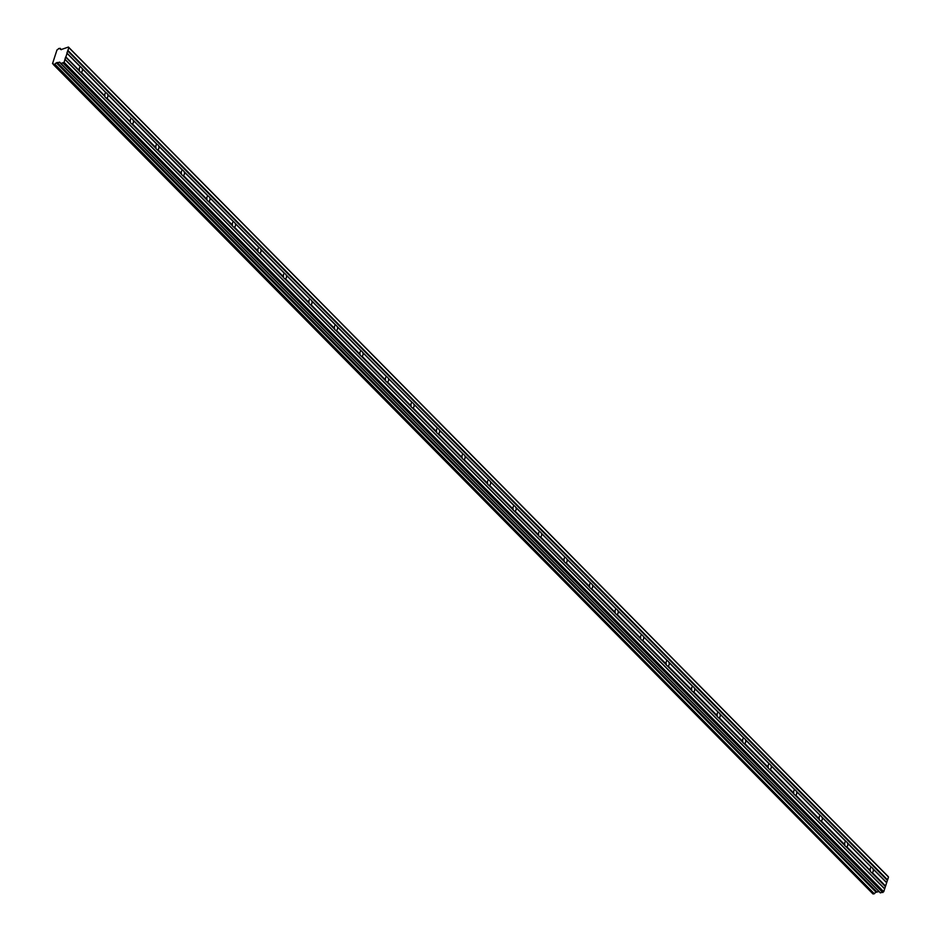 <?xml version="1.0" encoding="UTF-8"?>
<svg xmlns="http://www.w3.org/2000/svg" width="941" height="941" viewBox="0 0 941 941"><rect width="100%" height="100%" fill="white"/><g stroke="black" fill="none" stroke-linecap="round" stroke-linejoin="round"><path stroke-width="1.41" d="M54.743 64.376L874.354 893.762L54.919 64.247L53.343 64.47A1.647 1.023 -44.7 0 0 53.167 63.694A1.647 1.023 -44.7 0 0 52.578 63.482L56.978 49.92A1.647 1.023 -44.7 0 0 58.495 48.603L60.071 48.367A1.647 1.023 -44.7 0 0 60.248 49.155A1.647 1.023 -44.7 0 0 60.824 49.355L61.071 49.626M61.047 49.602L68.434 47.05L888.045 876.424L888.504 877.047L883.728 891.727L880.494 892.88L60.883 63.494L64.117 62.353L65.623 57.036L79.467 71.046A2.6 1.564 81.8 0 0 79.938 71.692A2.6 1.564 81.8 0 0 80.491 72.069L104.922 96.088A2.6 1.564 -98.2 0 1 105.992 92.771A2.6 1.564 -98.2 0 1 106.004 92.771L81.785 68.081A2.6 1.564 81.8 0 0 81.314 67.434A2.6 1.564 81.8 0 0 80.761 67.058L66.917 53.049L80.761 67.058M104.98 96.852A2.6 1.564 81.8 0 0 105.451 97.511A2.6 1.564 81.8 0 0 106.004 97.888L130.434 121.907A2.6 1.564 -98.2 0 1 131.505 118.59L107.298 93.9A2.6 1.564 81.8 0 0 106.827 93.241A2.6 1.564 81.8 0 0 106.274 92.865M79.467 71.046L65.752 56.86L79.362 70.634M65.964 56.66L67.046 53.343L80.491 66.952A2.6 1.564 81.8 0 0 80.479 66.964A2.6 1.564 81.8 0 0 79.409 70.269M130.493 122.671A2.6 1.564 81.8 0 0 130.964 123.33A2.6 1.564 81.8 0 0 131.517 123.706L156.006 148.49A2.6 1.564 81.8 0 0 156.477 149.149A2.6 1.564 81.8 0 0 157.029 149.525L181.519 174.308A2.6 1.564 81.8 0 0 181.989 174.967A2.6 1.564 81.8 0 0 182.542 175.344L207.032 200.127A2.6 1.564 81.8 0 0 207.502 200.786A2.6 1.564 81.8 0 0 208.055 201.162L232.545 225.946A2.6 1.564 81.8 0 0 233.015 226.593A2.6 1.564 81.8 0 0 233.568 226.969L258.057 251.765A2.6 1.564 81.8 0 0 258.528 252.411A2.6 1.564 81.8 0 0 259.081 252.788L283.57 277.583A2.6 1.564 81.8 0 0 284.041 278.23A2.6 1.564 81.8 0 0 284.594 278.607L309.083 303.39A2.6 1.564 81.8 0 0 309.554 304.049A2.6 1.564 81.8 0 0 310.107 304.425L334.596 329.209A2.6 1.564 81.8 0 0 335.067 329.868A2.6 1.564 81.8 0 0 335.619 330.244L360.109 355.028A2.6 1.564 81.8 0 0 360.579 355.686A2.6 1.564 81.8 0 0 361.132 356.063L385.634 380.846A2.6 1.564 81.8 0 0 386.092 381.505A2.6 1.564 81.8 0 0 386.645 381.881L411.146 406.665A2.6 1.564 81.8 0 0 411.605 407.324A2.6 1.564 81.8 0 0 412.158 407.7L436.659 432.484A2.6 1.564 81.8 0 0 437.118 433.131A2.6 1.564 81.8 0 0 437.671 433.507L462.172 458.302A2.6 1.564 81.8 0 0 462.631 458.949A2.6 1.564 81.8 0 0 463.184 459.326L487.685 484.121A2.6 1.564 81.8 0 0 488.144 484.768A2.6 1.564 81.8 0 0 488.697 485.144L513.198 509.928A2.6 1.564 81.8 0 0 513.657 510.587A2.6 1.564 81.8 0 0 514.209 510.963L538.711 535.747A2.6 1.564 81.8 0 0 539.169 536.405A2.6 1.564 81.8 0 0 539.722 536.782L564.224 561.565A2.6 1.564 81.8 0 0 564.682 562.224A2.6 1.564 81.8 0 0 565.235 562.6L589.736 587.384A2.6 1.564 81.8 0 0 590.195 588.043A2.6 1.564 81.8 0 0 590.748 588.419L615.249 613.203A2.6 1.564 81.8 0 0 615.708 613.861A2.6 1.564 81.8 0 0 616.261 614.238L640.762 639.021A2.6 1.564 81.8 0 0 641.221 639.668A2.6 1.564 81.8 0 0 641.774 640.056L666.275 664.84A2.6 1.564 81.8 0 0 666.734 665.487A2.6 1.564 81.8 0 0 667.287 665.863L691.788 690.659A2.6 1.564 81.8 0 0 692.247 691.306A2.6 1.564 81.8 0 0 692.799 691.682L717.301 716.477A2.6 1.564 81.8 0 0 717.76 717.124A2.6 1.564 81.8 0 0 718.324 717.501L742.814 742.284A2.6 1.564 81.8 0 0 743.272 742.943A2.6 1.564 81.8 0 0 743.837 743.319L768.327 768.103A2.6 1.564 81.8 0 0 768.785 768.762A2.6 1.564 81.8 0 0 769.35 769.138L793.839 793.922A2.6 1.564 81.8 0 0 794.298 794.58A2.6 1.564 81.8 0 0 794.863 794.957L819.352 819.74A2.6 1.564 81.8 0 0 819.823 820.399A2.6 1.564 81.8 0 0 820.376 820.775L844.865 845.559A2.6 1.564 81.8 0 0 845.336 846.218A2.6 1.564 81.8 0 0 845.888 846.594L870.319 870.613A2.6 1.564 -98.2 0 1 871.39 867.296A2.6 1.564 -98.2 0 1 871.401 867.296L847.182 842.607A2.6 1.564 81.8 0 0 846.712 841.948A2.6 1.564 81.8 0 0 846.159 841.572L821.669 816.788A2.6 1.564 81.8 0 0 821.199 816.129A2.6 1.564 81.8 0 0 820.646 815.753L796.157 790.969A2.6 1.564 81.8 0 0 795.686 790.311A2.6 1.564 81.8 0 0 795.133 789.934L770.644 765.151A2.6 1.564 81.8 0 0 770.173 764.492A2.6 1.564 81.8 0 0 769.62 764.116L745.131 739.332A2.6 1.564 81.8 0 0 744.66 738.673A2.6 1.564 81.8 0 0 744.108 738.297L719.618 713.513A2.6 1.564 81.8 0 0 719.147 712.866A2.6 1.564 81.8 0 0 718.595 712.49L694.105 687.695A2.6 1.564 81.8 0 0 693.635 687.048A2.6 1.564 81.8 0 0 693.082 686.671L668.592 661.876A2.6 1.564 81.8 0 0 668.122 661.229A2.6 1.564 81.8 0 0 667.569 660.853L643.079 636.069A2.6 1.564 81.8 0 0 642.609 635.41A2.6 1.564 81.8 0 0 642.056 635.034L617.567 610.25A2.6 1.564 81.8 0 0 617.096 609.592A2.6 1.564 81.8 0 0 616.543 609.215L592.054 584.432A2.6 1.564 81.8 0 0 591.583 583.773A2.6 1.564 81.8 0 0 591.03 583.396L566.529 558.613A2.6 1.564 81.8 0 0 566.07 557.954A2.6 1.564 81.8 0 0 565.517 557.578L541.016 532.794A2.6 1.564 81.8 0 0 540.557 532.135A2.6 1.564 81.8 0 0 540.005 531.759L515.503 506.976A2.6 1.564 81.8 0 0 515.045 506.329A2.6 1.564 81.8 0 0 514.492 505.952L489.99 481.157A2.6 1.564 81.8 0 0 489.532 480.51A2.6 1.564 81.8 0 0 488.979 480.133L464.478 455.338A2.6 1.564 81.8 0 0 464.019 454.691A2.6 1.564 81.8 0 0 463.466 454.315L438.965 429.531A2.6 1.564 81.8 0 0 438.506 428.873A2.6 1.564 81.8 0 0 437.953 428.496L413.452 403.713A2.6 1.564 81.8 0 0 412.993 403.054A2.6 1.564 81.8 0 0 412.44 402.677L387.939 377.894A2.6 1.564 81.8 0 0 387.48 377.235A2.6 1.564 81.8 0 0 386.927 376.859L362.426 352.075A2.6 1.564 81.8 0 0 361.967 351.416A2.6 1.564 81.8 0 0 361.415 351.04L336.913 326.256A2.6 1.564 81.8 0 0 336.455 325.598A2.6 1.564 81.8 0 0 335.902 325.221L311.4 300.438A2.6 1.564 81.8 0 0 310.942 299.791A2.6 1.564 81.8 0 0 310.389 299.403L285.888 274.619A2.6 1.564 81.8 0 0 285.429 273.972A2.6 1.564 81.8 0 0 284.876 273.596L260.375 248.8A2.6 1.564 81.8 0 0 259.916 248.153A2.6 1.564 81.8 0 0 259.351 247.777L234.862 222.982A2.6 1.564 81.8 0 0 234.403 222.335A2.6 1.564 81.8 0 0 233.839 221.958L209.349 197.175A2.6 1.564 81.8 0 0 208.89 196.516A2.6 1.564 81.8 0 0 208.326 196.14L183.836 171.356A2.6 1.564 81.8 0 0 183.377 170.697A2.6 1.564 81.8 0 0 182.813 170.321L158.323 145.537A2.6 1.564 81.8 0 0 157.853 144.879A2.6 1.564 81.8 0 0 157.3 144.502L132.81 119.719A2.6 1.564 81.8 0 0 132.34 119.06A2.6 1.564 81.8 0 0 131.787 118.684M886.54 882.423L872.695 868.414A2.6 1.564 81.8 0 0 872.225 867.767A2.6 1.564 81.8 0 0 871.672 867.39M870.378 871.378A2.6 1.564 81.8 0 0 870.848 872.025A2.6 1.564 81.8 0 0 871.401 872.401L885.363 886.234M844.865 845.559L844.806 844.795A2.6 1.564 -98.2 0 1 845.877 841.477A2.6 1.564 -98.2 0 1 845.888 841.477L846.159 841.572M819.352 819.74L819.293 818.976A2.6 1.564 -98.2 0 1 820.364 815.659A2.6 1.564 -98.2 0 1 820.376 815.659L820.646 815.753M793.839 793.922L793.781 793.157A2.6 1.564 -98.2 0 1 794.851 789.84A2.6 1.564 -98.2 0 1 794.863 789.84L795.133 789.934M768.327 768.103L768.268 767.338A2.6 1.564 -98.2 0 1 769.338 764.021A2.6 1.564 -98.2 0 1 769.35 764.021L769.62 764.116M742.814 742.284L742.755 741.52A2.6 1.564 -98.2 0 1 743.825 738.203A2.6 1.564 -98.2 0 1 743.837 738.203L744.108 738.297M717.301 716.477L717.242 715.701A2.6 1.564 -98.2 0 1 718.312 712.396A2.6 1.564 -98.2 0 1 718.324 712.384L718.595 712.49M691.788 690.659L691.729 689.894A2.6 1.564 -98.2 0 1 692.799 686.577A2.6 1.564 -98.2 0 1 692.811 686.577L693.082 686.671M666.275 664.84L666.216 664.075A2.6 1.564 -98.2 0 1 667.287 660.758A2.6 1.564 -98.2 0 1 667.298 660.758L667.569 660.853M640.762 639.021L640.703 638.257A2.6 1.564 -98.2 0 1 641.774 634.94A2.6 1.564 -98.2 0 1 641.786 634.94L642.056 635.034M615.249 613.203L615.191 612.438A2.6 1.564 -98.2 0 1 616.261 609.121A2.6 1.564 -98.2 0 1 616.273 609.121L616.543 609.215M589.736 587.384L589.678 586.619A2.6 1.564 -98.2 0 1 590.748 583.302A2.6 1.564 -98.2 0 1 590.76 583.302L591.03 583.396M564.224 561.565L564.165 560.801A2.6 1.564 -98.2 0 1 565.235 557.484A2.6 1.564 -98.2 0 1 565.247 557.484L565.517 557.578M538.711 535.747L538.652 534.982A2.6 1.564 -98.2 0 1 539.722 531.665A2.6 1.564 -98.2 0 1 539.734 531.665L540.005 531.759M513.198 509.928L513.139 509.163A2.6 1.564 -98.2 0 1 514.209 505.858A2.6 1.564 -98.2 0 1 514.221 505.846L514.492 505.952M487.685 484.121L487.626 483.356A2.6 1.564 -98.2 0 1 488.697 480.039A2.6 1.564 -98.2 0 1 488.708 480.039L488.979 480.133M462.172 458.302L462.113 457.538A2.6 1.564 -98.2 0 1 463.184 454.221L463.466 454.315M436.659 432.484L436.6 431.719A2.6 1.564 -98.2 0 1 437.671 428.402L437.953 428.496M411.146 406.665L411.088 405.9A2.6 1.564 -98.2 0 1 412.158 402.583L412.44 402.677M385.634 380.846L385.575 380.082A2.6 1.564 -98.2 0 1 386.645 376.765L386.927 376.859M360.109 355.028L360.062 354.263A2.6 1.564 -98.2 0 1 361.132 350.946L361.415 351.04M334.596 329.209L334.549 328.444A2.6 1.564 -98.2 0 1 335.619 325.127L335.902 325.221M309.083 303.39L309.036 302.626A2.6 1.564 -98.2 0 1 310.107 299.309L310.389 299.403M283.57 277.583L283.523 276.819A2.6 1.564 -98.2 0 1 284.594 273.502L284.876 273.596M258.057 251.765L258.01 251A2.6 1.564 -98.2 0 1 259.081 247.683L259.351 247.777M232.545 225.946L232.498 225.181A2.6 1.564 -98.2 0 1 233.568 221.864L233.839 221.958M207.032 200.127L206.985 199.363A2.6 1.564 -98.2 0 1 208.043 196.046A2.6 1.564 -98.2 0 1 208.055 196.046L208.326 196.14M181.519 174.308L181.46 173.544A2.6 1.564 -98.2 0 1 182.53 170.227A2.6 1.564 -98.2 0 1 182.542 170.227L182.813 170.321M156.006 148.49L155.947 147.725A2.6 1.564 -98.2 0 1 157.018 144.408A2.6 1.564 -98.2 0 1 157.029 144.408L157.3 144.502M131.505 118.59A2.6 1.564 -98.2 0 1 131.517 118.59L107.298 93.9M878.965 891.515L876.118 892.256L56.413 62.929A1.647 1.023 -44.7 0 0 54.919 64.247M56.507 62.882L59.73 62.212L880.494 892.88M68.434 47.05L68.893 47.662L66.917 53.049M60.647 63.447L880.247 892.809M56.413 62.929L876.118 892.256M876.024 892.315A1.647 1.023 -44.7 0 0 874.53 893.621M874.354 893.762L873.048 893.95L53.437 64.576M61.341 49.65L60.071 48.367L61.341 49.65M876.753 891.833L57.142 62.459M63.2 63.165L882.811 892.538M64.117 62.353L883.728 891.727M65.035 59.506L884.658 888.892M887.575 879.882L67.964 50.508M68.893 47.662L888.504 877.047M885.575 886.046L872.131 872.436A2.6 1.564 81.8 0 0 873.201 869.119L886.657 882.729M876.389 892.021L56.778 62.635M107.803 94.606A2.6 1.564 -98.2 0 1 106.733 97.911A2.6 1.564 -98.2 0 1 106.733 97.923L106.004 97.888M80.491 72.069L104.874 96.441M81.785 68.081L82.29 68.787A2.6 1.564 -98.2 0 1 81.22 72.104L80.844 72.128M872.695 868.414L873.201 869.119M845.888 846.594L870.272 870.966M847.182 842.607L847.688 843.301A2.6 1.564 -98.2 0 1 846.618 846.618L846.241 846.641M820.376 820.775L844.759 845.147M821.669 816.788L822.175 817.482A2.6 1.564 -98.2 0 1 821.105 820.799L820.728 820.834M794.863 794.957L819.246 819.329M796.157 790.969L796.662 791.663A2.6 1.564 -98.2 0 1 795.592 794.98L795.216 795.016M769.35 769.138L793.733 793.51M770.644 765.151L771.149 765.845A2.6 1.564 -98.2 0 1 770.079 769.162L769.703 769.197M743.837 743.319L768.221 767.691M745.131 739.332L745.637 740.038A2.6 1.564 -98.2 0 1 744.566 743.343A2.6 1.564 -98.2 0 1 744.566 743.355L744.19 743.378M718.324 717.501L742.708 741.873M719.618 713.513L720.124 714.219A2.6 1.564 -98.2 0 1 719.053 717.536L718.677 717.56M692.799 691.682L717.195 716.066M694.105 687.695L694.611 688.4A2.6 1.564 -98.2 0 1 693.541 691.717L693.164 691.741M667.287 665.863L691.67 690.247M668.592 661.876L669.098 662.582A2.6 1.564 -98.2 0 1 668.028 665.899A2.6 1.564 -98.2 0 1 668.016 665.899L667.639 665.922M641.774 640.056L666.157 664.428M643.079 636.069L643.585 636.763A2.6 1.564 -98.2 0 1 642.515 640.08A2.6 1.564 -98.2 0 1 642.503 640.08L642.127 640.103M616.261 614.238L640.645 638.61M617.567 610.25L618.072 610.944A2.6 1.564 -98.2 0 1 617.002 614.261A2.6 1.564 -98.2 0 1 616.99 614.261L616.614 614.297M590.748 588.419L615.132 612.791M592.054 584.432L592.559 585.126A2.6 1.564 -98.2 0 1 591.489 588.443A2.6 1.564 -98.2 0 1 591.477 588.443L591.101 588.478M565.235 562.6L589.619 586.972M566.529 558.613L567.047 559.307A2.6 1.564 -98.2 0 1 565.976 562.624A2.6 1.564 -98.2 0 1 565.964 562.624L565.588 562.659M539.722 536.782L564.106 561.154M541.016 532.794L541.534 533.5A2.6 1.564 -98.2 0 1 540.463 536.805A2.6 1.564 -98.2 0 1 540.452 536.805L540.075 536.841M514.209 510.963L538.593 535.335M515.503 506.976L516.021 507.681A2.6 1.564 -98.2 0 1 514.95 510.998A2.6 1.564 -98.2 0 1 514.939 510.998L514.562 511.022M488.697 485.144L513.08 509.516M489.99 481.157L490.508 481.863A2.6 1.564 -98.2 0 1 489.438 485.18A2.6 1.564 -98.2 0 1 489.426 485.18L489.049 485.203M463.184 459.326L487.567 483.709M464.478 455.338L464.995 456.044A2.6 1.564 -98.2 0 1 463.925 459.361A2.6 1.564 -98.2 0 1 463.913 459.361L463.537 459.384M437.671 433.507L462.055 457.891M438.965 429.531L439.482 430.225A2.6 1.564 -98.2 0 1 438.412 433.542A2.6 1.564 -98.2 0 1 438.4 433.542L438.024 433.566M412.158 407.7L436.542 432.072M413.452 403.713L413.969 404.407A2.6 1.564 -98.2 0 1 412.899 407.724A2.6 1.564 -98.2 0 1 412.887 407.724L412.511 407.747M386.645 381.881L411.029 406.253M387.939 377.894L388.457 378.588A2.6 1.564 -98.2 0 1 387.386 381.905A2.6 1.564 -98.2 0 1 387.374 381.905L386.998 381.94M361.132 356.063L385.516 380.435M362.426 352.075L362.944 352.769A2.6 1.564 -98.2 0 1 361.873 356.086A2.6 1.564 -98.2 0 1 361.862 356.086L361.485 356.121M335.619 330.244L360.003 354.616M336.913 326.256L337.431 326.95A2.6 1.564 -98.2 0 1 336.36 330.267A2.6 1.564 -98.2 0 1 336.349 330.267L335.972 330.303M310.107 304.425L334.49 328.797M311.4 300.438L311.918 301.144A2.6 1.564 -98.2 0 1 310.848 304.449A2.6 1.564 -98.2 0 1 310.836 304.461L310.459 304.484M284.594 278.607L308.977 302.978M285.888 274.619L286.405 275.325A2.6 1.564 -98.2 0 1 285.335 278.642A2.6 1.564 -98.2 0 1 285.323 278.642L284.947 278.665M259.081 252.788L283.464 277.172M260.375 248.8L260.892 249.506A2.6 1.564 -98.2 0 1 259.822 252.823A2.6 1.564 -98.2 0 1 259.81 252.823L259.434 252.847M233.568 226.969L257.952 251.353M234.862 222.982L235.379 223.687A2.6 1.564 -98.2 0 1 234.309 227.004A2.6 1.564 -98.2 0 1 234.297 227.004L233.921 227.028M208.055 201.162L232.439 225.534M209.349 197.175L209.867 197.869A2.6 1.564 -98.2 0 1 208.796 201.186A2.6 1.564 -98.2 0 1 208.784 201.186L208.408 201.209M182.542 175.344L206.926 199.715M183.836 171.356L184.342 172.05A2.6 1.564 -98.2 0 1 183.283 175.367A2.6 1.564 -98.2 0 1 183.272 175.367L182.895 175.402M157.029 149.525L181.413 173.897M158.323 145.537L158.829 146.231A2.6 1.564 -98.2 0 1 157.759 149.548L157.382 149.584M131.517 123.706L155.9 148.078M132.81 119.719L133.316 120.413A2.6 1.564 -98.2 0 1 132.246 123.73L131.869 123.765M130.434 121.907L106.733 97.923M82.29 68.787L106.004 92.771M104.922 96.088L81.22 72.104M870.319 870.613L846.618 846.618M847.688 843.301L871.401 867.296M844.806 844.795L821.105 820.799M822.175 817.482L845.888 841.477M819.293 818.976L795.592 794.98M796.662 791.663L820.376 815.659M793.781 793.157L770.079 769.162M771.149 765.845L794.863 789.84M768.268 767.338L744.566 743.355M745.637 740.038L769.35 764.021M742.755 741.52L719.053 717.536M720.124 714.219L743.837 738.203L719.853 713.913M717.242 715.701L693.541 691.717M694.611 688.4L718.324 712.384M691.729 689.894L668.016 665.899M669.098 662.582L692.811 686.577M666.216 664.075L642.503 640.08M643.585 636.763L667.298 660.758M640.703 638.257L616.99 614.261M618.072 610.944L641.786 634.94M615.191 612.438L591.477 588.443M592.559 585.126L616.273 609.121L592.289 584.82M589.678 586.619L565.964 562.624M567.047 559.307L590.76 583.302M564.165 560.801L540.452 536.805M541.534 533.5L565.247 557.484M538.652 534.982L514.939 510.998M516.021 507.681L539.734 531.665M513.139 509.163L489.426 485.18M490.508 481.863L514.221 505.846M487.626 483.356L463.913 459.361M464.995 456.044L488.708 480.039L464.725 455.738M462.113 457.538L438.4 433.542M439.482 430.225L463.184 454.221M436.6 431.719L412.887 407.724M413.969 404.407L437.671 428.402M411.088 405.9L387.374 381.905M388.457 378.588L412.158 402.583M385.575 380.082L361.862 356.086M362.944 352.769L386.645 376.765M360.062 354.263L336.349 330.267M337.431 326.95L361.132 350.946M334.549 328.444L310.836 304.461M311.918 301.144L335.619 325.127M309.036 302.626L285.323 278.642M286.405 275.325L310.107 299.309M283.523 276.819L259.81 252.823M260.892 249.506L284.594 273.502M258.01 251L234.297 227.004M235.379 223.687L259.081 247.683M232.498 225.181L208.784 201.186M209.867 197.869L233.568 221.864M206.985 199.363L183.272 175.367M184.342 172.05L208.055 196.046M181.46 173.544L157.759 149.548M158.829 146.231L182.542 170.227M155.947 147.725L132.246 123.73M133.316 120.413L157.029 144.408M53.366 64.282L52.578 63.482M59.448 62.118L60.283 62.965M884.528 888.586L64.917 59.201M871.401 872.401L885.246 886.41M67.634 50.873L887.245 880.258M64.929 59.365L884.552 888.739M106.357 97.946L130.387 122.259M131.575 118.613L107.545 94.288M157.088 144.432L133.057 120.107M182.601 170.25L158.57 145.926M208.114 196.057L184.083 171.744M233.627 221.876L209.596 197.563M259.14 247.695L235.109 223.382M284.653 273.513L260.622 249.2M310.165 299.332L286.135 275.019M335.678 325.151L311.647 300.826M361.191 350.969L337.16 326.645M386.704 376.788L362.673 352.463M412.217 402.595L388.186 378.282M437.73 428.414L413.699 404.101M463.243 454.232L439.212 429.919M514.268 505.87L490.237 481.557M539.781 531.689L515.75 507.375M565.294 557.507L541.263 533.182M590.807 583.326L566.776 559.001M641.833 634.952L617.802 610.638M667.345 660.77L643.315 636.457M692.858 686.589L668.828 662.276M718.371 712.408L694.34 688.094M769.397 764.045L745.366 739.72M794.922 789.864L770.879 765.539M820.434 815.682L796.404 791.357M845.947 841.489L821.916 817.176M871.46 867.308L847.429 842.995M886.551 882.587L872.942 868.814M67.752 50.696L887.363 880.07M106.062 92.794L82.032 68.481M52.508 63.459L53.366 64.317M60.059 48.285L61.4 49.65M53.355 64.553L872.977 893.926"/></g></svg>
